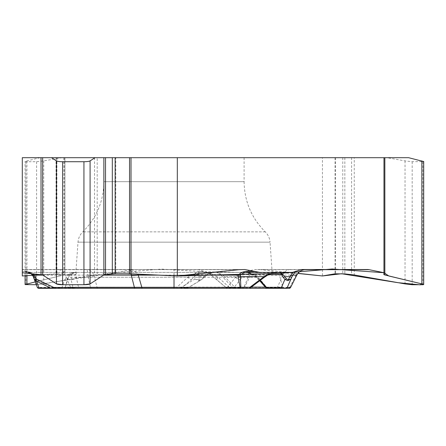 <?xml version="1.0" encoding="UTF-8"?>
<svg xmlns="http://www.w3.org/2000/svg" width="446" height="446" viewBox="0 0 446 446"><rect width="100%" height="100%" fill="white"/><g stroke="black" fill="none" stroke-linecap="round" stroke-linejoin="round"><path stroke-width="0.33" stroke-dasharray="2.23 1.67" d="M40.162 157.694L26.933 160.889L25.082 161.569L25.935 161.72L36.605 161.72L43.747 160.889L61.91 157.694L40.162 157.694L64.943 157.694L64.943 274.585L64.943 157.694L22.3 157.694L22.3 275.962M22.3 271.436L22.3 269.512L22.3 272.378L22.3 271.436L24.82 271.436C27.161 270.884 29.96 272.116 33.227 275.126L87.734 275.126L90.482 287.414L70.568 287.414A1.594 1.377 90 0 0 71.812 288.306L186.796 288.306L177.068 288.306L177.023 287.124L187.816 277.217L192.962 274.312L200.36 272.378L214.637 272.378L201.949 272.378L207.139 272.378L198.141 269.512L132.261 269.512A10.197 8.831 -90 0 0 130.728 269.668L22.3 269.668L22.3 272.712L22.3 269.512L239.156 269.668M22.3 271.463L25.796 271.463A4.778 2.531 90 0 0 27.284 272.378L272.149 272.378L270.036 242.161L78 242.161L270.036 242.161C269.707 238.142 268.118 234.713 265.264 231.864C251.46 217.982 244.402 201.257 244.101 181.678L103.935 181.678L244.101 181.678L244.101 157.694L103.935 157.694L244.101 157.694M244.804 269.512L129.518 269.512L132.613 270.109L134.268 270.923L137.669 274.117M242.223 269.512L22.3 269.512L129.518 269.512L130.639 270.973L131.169 273.816M25.796 271.463L30.189 272.127L33.355 273.822M132.261 269.512L86.513 269.512C87.243 269.601 87.656 271.447 87.739 275.048A31.856 11.886 -15.9 0 0 93.972 275.126C92.171 271.502 89.685 269.629 86.513 269.512L198.141 269.512M24.82 271.436A4.778 4.137 -90 0 0 27.284 272.378L30.272 272.829L33.495 274.613L35.167 277.351L36.583 281.253M192.962 274.312A4.778 3.139 42.1 0 0 196.53 274.613L200.36 272.378L27.284 272.378L29.592 272.801L31.075 273.593M207.139 272.378L244.938 272.378L202.651 272.378L212.341 274.312L218.027 277.217L229.043 287.124A1.594 0.808 90 0 0 229.824 288.306L240.099 288.306M249.832 272.378L202.651 272.378L207.128 273.008L210.635 274.613L220.486 274.613L233.085 287.932L226.585 287.932L229.043 287.124L251.315 287.124M75.664 274.312A4.778 3.663 29.4 0 1 71.717 274.613L74.164 273.008L77.548 272.378L75.664 274.312L78.424 287.124A1.594 1.399 90 0 1 77.069 288.306L73.373 288.306A1.594 0.385 90 0 1 73.127 287.932L51.034 288.161M238.928 274.312A4.778 3.902 -166.1 0 0 243.248 274.613L242.429 272.378L238.928 274.312L235.555 277.217A4.778 2.743 38.4 0 0 240.444 279.642L233.576 287.932A1.594 1.148 -90 0 1 232.84 288.306L177.068 288.306M232.84 288.306L249.219 288.306A1.594 1.148 -90 0 0 249.955 287.932L233.576 287.932L227.677 287.124L235.555 277.217L76.071 277.217A4.778 3.613 -11.2 0 1 71.065 279.642L73.127 287.932L78.424 287.124L227.677 287.124A1.594 0.786 90 0 0 228.441 288.306M71.527 273.838L70.579 274.546A4.778 2.525 -131.2 0 1 68.171 274.613L71.934 273.008L76.974 272.378L73.406 272.924L71.823 273.615L70.786 274.312L68.467 277.217L65.333 287.124L177.023 287.124L181.962 287.932L187.632 287.932L181.004 287.43L90.482 287.414A1.594 1.115 90 0 0 91.48 288.306M63.795 288.306L61.648 288.306A1.594 0.385 90 0 0 61.894 287.932L65.333 287.124A1.594 1.594 -90 0 1 63.795 288.306M35.362 280.662L35.418 279.408L34.671 277.351L32.998 274.613L30.54 273.013L27.284 272.378C29.447 272.355 31.304 273.392 32.842 275.483L32.803 275.422M28.332 272.45C30.451 272.829 31.961 273.85 32.859 275.511L37.274 287.257L33.227 275.126L32.859 275.511L30.518 273.236L27.284 272.378L31.03 273.588M34.671 277.351A1.594 1.165 -20 0 1 33.422 276.676L34.548 279.77L32.792 275.399M71.065 279.642L71.717 274.613L32.998 274.613A1.594 0.942 -42.8 0 1 32.079 274.474L27.284 272.378M53.977 287.932L61.894 287.932L64.62 279.642A4.778 3.479 20.7 0 0 68.338 277.691A4.778 3.479 20.7 0 0 68.467 277.217L187.816 277.217A4.778 1.277 48.2 0 0 191.367 279.642L181.962 287.932A1.594 1.533 -90 0 1 180.981 288.306M53.431 288.306A1.594 0.385 90 0 1 53.18 287.932L35.418 279.408A1.594 1.165 -20 0 1 34.169 278.733M34.125 277.1L33.422 276.676A1.594 1.238 -20 0 0 35.167 277.351M32.079 274.474A1.594 1.165 -42.8 0 0 33.495 274.613L68.171 274.613L64.62 279.642M130.728 269.668L115.776 272.712L115.776 157.694L322.441 157.694L322.441 275.962M304.267 269.668L260.598 269.668L297.883 273.459M260.598 269.668L254.95 269.512L243.549 271.904M239.954 272.378L242.535 272.138M408.62 157.694L386.877 157.694L405.035 160.889L412.182 161.72L423.7 161.569M296.796 275.16A31.856 1.07 26.8 0 1 296.072 275.048C298.458 271.447 301.775 269.601 306.023 269.512L254.95 269.512M290.34 269.512C286.867 269.685 284.303 271.553 282.664 275.126L250.513 275.126C250.992 272.116 249.955 270.884 247.402 271.436A4.778 4.137 -90 0 1 244.938 272.378C247.87 271.831 249.169 272.88 248.835 275.511L248.394 276.676L249.743 277.1L250.513 275.126L248.835 275.511M257.532 269.512L367.493 269.512M290.602 287.43L289.733 287.414A1.594 1.544 90 0 1 288.345 288.306L276.225 288.306A1.594 1.377 90 0 0 277.468 287.414L282.664 275.126L296.027 275.126L289.733 287.414L244.425 287.414L249.743 277.1M253.428 274.312A4.778 0.524 -55.7 0 0 253.322 274.903A4.778 0.524 -55.7 0 0 253.802 274.613L249.615 273.008L244.146 272.378L249.431 272.924L253.428 274.312L258.167 277.217L266.608 287.124L282.708 287.124L284.247 288.306L267.918 288.306A1.594 1.355 90 0 1 266.608 287.124L265.833 287.715M229.824 288.306L243.187 288.306A1.594 0.797 90 0 0 243.934 287.257L248.394 276.676L224.65 276.676L222.052 274.474L216.767 272.378L220.486 274.613A1.594 1.221 -38.7 0 0 222.052 274.474M226.429 287.91L227.566 288.306A1.594 1.533 90 0 1 226.585 287.932L210.635 274.613M268.414 274.613L253.802 274.613L259.617 279.642A4.778 2.336 -42.7 0 1 258.312 279.213A4.778 2.336 -42.7 0 1 258.167 277.217L218.027 277.217A4.778 0.736 130.5 0 0 216.834 279.614A4.778 0.736 130.5 0 0 216.99 279.642M278.003 272.378L273.281 272.829L268.074 274.613L249.955 287.932M296.072 275.048L296.651 275.45M268.135 274.769L243.248 274.613L240.444 279.642M243.187 288.306A1.594 1.377 -90 0 0 244.425 287.414L234.813 287.257A1.594 0.914 -43.8 0 1 233.085 287.932M200.633 271.463C197.416 271.279 195.404 272.5 194.584 275.126A4.778 2.553 -172.7 0 0 198.621 275.483C198.297 273.392 199.407 272.355 201.949 272.378A4.778 2.241 -90 0 1 200.633 271.463L204.268 271.463M115.776 272.712L94.53 274.965L43.747 283.896L36.349 284.726L115.776 272.712L161.402 269.1L206.922 271.854L297.989 273.331M35.295 281.827L60.171 275.901L56.029 273.805L32.725 275.293L56.029 273.805L64.893 273.905L64.943 274.585L63.929 274.965L35.312 281.872M186.645 288.306A1.594 1.533 -90 0 0 187.632 287.932L200.856 280.082L207.529 274.613L210.651 273.013L214.637 272.378L207.134 274.474L203.911 276.676L198.855 276.676L198.621 275.483M87.734 275.126A31.856 12.427 166 0 0 94.056 275.444L93.972 275.126L194.584 275.126L194.607 277.189A4.778 2.113 172.3 0 0 198.855 276.676L199.273 279.77L194.857 279.062L198.883 280.662L200.845 280.088M212.341 274.312A4.778 1.383 125.8 0 1 210.796 274.831L226.674 288.122M233.264 288.071A1.594 1.533 -90 0 0 234.066 288.306A1.594 0.797 -90 0 0 234.813 287.257L224.65 276.676A1.594 0.914 -43.8 0 1 222.922 277.351M181.673 288.306A1.594 0.747 90 0 1 181.004 287.43L194.857 279.062L194.607 277.189M198.883 280.662A1.594 0.786 88.8 0 0 199.273 279.77L201.508 278.733L201.798 279.397L204.196 277.34L203.911 276.676L201.508 278.733M204.145 277.351L207.507 274.664A1.594 0.284 53 0 1 207.134 274.474M191.367 279.642L196.53 274.613L207.529 274.613A1.594 0.284 53 0 1 207.507 274.664L210.099 273.231M38.769 288.306A1.594 1.594 0 0 1 37.274 287.257A1.594 1.594 0 0 0 38.769 288.306A1.594 1.377 90 0 1 37.531 287.414L70.568 287.414L65.372 275.126C62.334 271.079 63.009 270.237 57.69 269.512M383.978 157.694L383.839 274.585L383.978 157.694M386.877 157.694L354.252 157.694L354.252 274.965M322.441 157.694L354.252 157.694M115.776 157.694L97.195 157.694L97.195 274.585M61.91 157.694L97.195 157.694M22.3 272.712L41.021 274.585M42.766 275.026L49.367 279.302M62.607 284.71L63.109 284.726M83.207 284.726L83.937 284.704M99.542 277.769L103.795 275.015M105.674 274.574L111.266 274.011M116.144 273.772L126.965 273.772M265.264 231.864L82.772 231.864L265.264 231.864M185.53 275.126L174.018 275.126L174.018 269.512M103.623 275.126L42.916 275.126M174.018 275.806L174.018 275.126L159.328 275.126M50.509 287.932L53.18 287.932M247.402 271.436L244.887 271.436M273.744 272.378C276.938 272.573 279.04 274.184 280.049 277.217L282.708 287.124L265.325 287.124M259.617 279.642L260.274 280.356M97.73 288.306A1.594 0.747 90 0 1 97.061 287.43L94.056 275.444M344.842 157.694L344.842 273.905M351.587 157.694L351.587 274.585M335.576 157.694L335.576 273.772M335.013 157.694L335.013 273.805M342.779 157.694L342.779 273.772M405.035 160.889L405.035 283.896M412.182 161.72L412.182 284.726M422.847 161.72L422.847 284.726M64.893 157.694L64.893 273.905M63.929 157.694L63.929 274.965M94.53 157.694L94.53 274.965M56.926 157.694L56.926 273.772M56.029 157.694L56.029 273.805M64.124 157.694L64.124 273.772M26.933 160.889L26.933 275.667M25.935 161.72L25.935 284.726M36.605 161.72L36.605 284.726M43.747 160.889L43.747 283.896M103.935 157.694L103.935 181.678C103.634 201.257 96.576 217.982 82.772 231.864C79.918 234.713 78.329 238.142 78 242.161L75.887 272.378M70.579 274.546L68.344 277.668L65.517 286.421L67.987 277.217C68.996 274.184 71.098 272.573 74.292 272.378M247.959 272.757L253.322 274.903L259.734 280.768M187.621 288.077L200.945 280.027M209.319 273.933L210.791 274.831M233.236 288.071A1.594 1.594 0 0 0 234.066 288.306M25.082 275.784L25.082 161.385"/><path stroke-width="0.67" d="M259.801 272.378L292.615 272.378L301.613 269.512L367.493 269.512A10.197 8.831 -90 0 1 369.026 269.668L383.978 272.712L383.978 157.694L177.313 157.694L177.313 275.962L239.156 269.668L244.804 269.512L254.867 271.436L249.832 271.436L249.832 272.378L259.801 272.378L254.867 271.436M41.021 157.694L42.665 157.694L42.665 274.965L22.3 272.712L22.3 275.962L32.725 275.293L22.3 275.962L22.3 157.694L41.021 157.694L41.021 274.585L42.766 275.026M272.149 272.378L249.832 272.378C245.763 271.831 242.607 272.88 240.355 275.511L240.846 287.257L240.099 287.414L238.186 277.1L238.315 275.126C241.096 272.116 244.938 270.884 249.832 271.436M95.015 157.694L90.086 160.889C89.083 161.407 87.037 161.686 83.937 161.72L62.607 161.72C59.508 161.686 57.456 161.407 56.458 160.889L51.524 157.694L103.873 157.694L103.873 274.965L115.152 273.772L129.552 273.772L177.313 275.962M137.669 274.117L138.293 275.126A31.856 12.371 165.8 0 1 131.364 275.444L131.169 273.816M33.355 273.822L34.649 275.126A4.778 0.836 148.4 0 1 32.842 275.483L37.274 287.257A1.594 1.238 -20 0 0 39.019 287.932A1.594 0.385 90 0 1 38.769 288.306L71.812 288.306M42.665 274.965L56.458 283.896C57.456 284.414 59.508 284.693 62.607 284.726L83.937 284.726C87.037 284.693 89.083 284.414 90.086 283.896L103.873 274.965M292.615 272.378L249.832 272.378M73.373 288.306L249.219 288.306A1.594 0.797 -90 0 0 249.966 287.257A1.594 0.323 52.9 0 1 250.206 287.943M63.795 288.306L77.069 288.306M278.003 272.378L273.22 272.801L267.923 274.474L263.982 276.676A1.594 0.323 52.9 0 1 264.194 277.401L268.135 274.769C272.618 272.98 274.792 272.266 274.647 272.629M38.769 288.306A1.594 1.594 0 0 1 37.274 287.257A1.594 1.594 0 0 0 38.769 288.306L61.648 288.306M159.328 275.126L138.293 275.126L141.845 287.414L174.018 287.414L174.018 275.806M35.362 280.662A1.594 1.594 -20 0 1 34.548 279.77L36.332 279.062L35.362 280.662L50.961 288.149L53.765 287.43L141.845 287.414A1.594 0.429 -90 0 0 142.229 288.306M103.623 275.126L131.286 275.126A31.856 12.956 -12.4 0 0 138.243 275.048M31.075 273.593L32.803 275.422M31.03 273.588L33.422 276.676A4.778 1.555 160 0 0 35.647 277.189L36.332 279.062L53.765 287.43A1.594 0.842 -90 0 0 54.518 288.306M32.792 275.399L32.079 274.474M51.034 288.161L51.669 288.306M240.355 275.511L238.315 275.126L185.53 275.126M284.247 288.306L240.099 288.306A1.594 0.797 -90 0 0 240.846 287.257L249.966 287.257L263.982 276.676L240.238 276.676L238.186 277.1M297.883 273.459L322.441 275.962L335.013 273.805L344.842 273.905L354.252 274.965L405.035 283.896L412.182 284.726L422.847 284.726L423.7 284.576L421.849 283.896L384.853 274.965L383.839 274.585L383.978 272.712M242.535 272.138L243.549 271.904M423.7 161.569L408.62 157.694L383.978 157.694M301.613 269.512L306.023 269.512C301.936 269.629 298.859 271.502 296.796 275.126A31.856 1.07 26.8 0 1 296.796 275.16C298.781 271.586 301.858 269.702 306.017 269.512M295.486 271.463L292.821 275.126A4.778 1.723 -154 0 1 290.586 275.483L288.239 279.77L290.864 279.062L287.809 280.662L284.888 279.408A1.594 0.903 -38.8 0 0 286.377 278.733L282.842 274.474L280.133 272.378L281.521 274.613A1.594 1.227 -21.9 0 0 282.842 274.474M295.631 271.463A4.778 4.778 90 0 1 292.816 272.378C293.195 272.355 292.453 273.392 290.586 275.483M276.225 288.306L243.187 288.306M267.918 288.306L289.198 288.306L290.619 287.43M281.978 288.306A1.594 1.148 -90 0 1 281.242 287.932C284.37 288.345 286.382 288.177 287.285 287.43L290.602 287.43A1.594 1.594 -90 0 1 289.181 288.306L288.345 288.306M290.597 287.475L296.796 275.126L292.821 275.126L291.801 277.189A4.778 0.563 -153.5 0 1 289.777 276.676L284.721 276.676A1.594 0.903 -38.8 0 1 283.238 277.351L281.521 274.613L268.414 274.613M265.877 287.77L281.242 287.932L284.888 279.408L283.238 277.351M285.864 288.306A1.594 1.594 -90 0 0 287.285 287.43L291.801 277.189M287.809 280.662A1.594 0.803 -88.8 0 0 288.239 279.77L286.377 278.733M267.923 274.474L268.135 274.769M35.295 281.827L36.349 284.726L25.082 284.576L35.312 281.872M42.665 157.694L51.524 157.694M177.313 157.694L103.873 157.694M49.367 279.302L56.263 283.773M56.458 283.851L62.607 284.71L62.607 161.72M63.109 284.726L83.207 284.726M83.937 161.72L83.937 284.726L90.086 283.879M90.215 283.812L99.542 277.769M103.795 275.015L105.674 274.574M111.266 274.011L116.144 273.772M126.965 273.772L177.313 275.962L280.651 273.309L332.192 268.999L383.978 272.712L388.828 275.99L421.381 283.784L420.277 284.849L397.821 282.664L341.541 273.744L322.441 275.962L297.989 273.331M42.916 275.126L34.649 275.126L35.647 277.189M174.018 288.306L174.018 287.414L240.099 287.414L240.099 288.306M36.583 281.253L39.019 287.932L50.509 287.932M53.18 287.932L53.977 287.932M135.144 288.306A1.594 0.842 -90 0 1 134.391 287.43L131.364 275.444M369.026 269.668L304.267 269.668M265.325 287.124L251.315 287.124M260.274 280.356L266.964 287.932A1.594 1.148 -90 0 0 267.7 288.306M290.602 287.43L296.635 275.444M112.32 157.694L112.32 273.905M105.524 157.694L105.524 274.585M129.552 157.694L129.552 273.772M131.012 157.694L131.012 273.805M115.152 157.694L115.152 273.772M90.086 160.889L90.086 283.896M56.458 160.889L56.458 283.896M384.853 157.694L384.853 274.965M421.849 160.889L421.849 283.896M26.933 275.667L26.933 283.896M34.548 279.77L35.346 280.657M296.651 275.45L296.796 275.16M259.734 280.768L266.156 288.099M265.844 287.754L267.059 288.306M249.219 288.306A1.594 1.594 0 0 0 250.485 287.681M250.178 287.982L264.194 277.401M187.615 288.077L186.796 288.306M423.7 284.392L423.7 161.385M25.082 284.392L25.082 275.784"/></g></svg>
